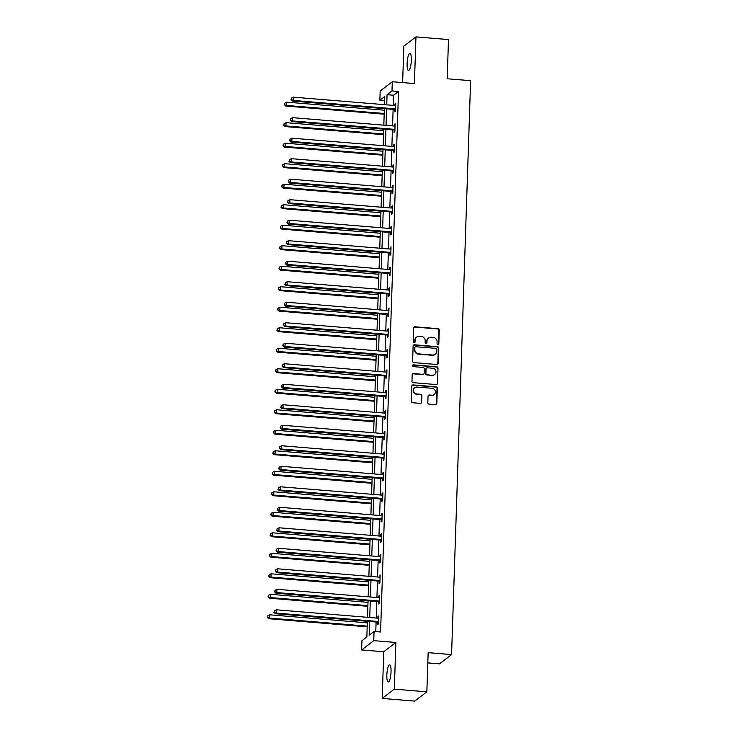 <?xml version="1.0" encoding="UTF-8"?>
<svg xmlns="http://www.w3.org/2000/svg" width="738" height="738" viewBox="0 0 738 738"><rect width="100%" height="100%" fill="white"/><g stroke="black" fill="none" stroke-linecap="round" stroke-linejoin="round"><path stroke-width="1.11" d="M437.883 344.637A0.922 0.876 52.6 0 0 438.815 343.807L439.267 330.098A1.319 1.255 52.6 0 0 438.031 328.696L415.042 326.805A1.319 1.255 52.6 0 0 413.723 327.986L413.271 341.703A0.922 0.876 52.6 0 0 414.719 342.506A0.922 0.876 52.6 0 0 415.06 341.842L415.116 340.07A4.216 4.013 52.6 0 1 419.341 336.279L421.25 336.436A4.216 4.013 52.6 0 1 425.208 340.901L425.143 342.681A0.922 0.876 52.6 0 0 426.601 343.484A0.922 0.876 52.6 0 0 426.933 342.829L426.988 341.048A4.216 4.013 52.6 0 1 431.213 337.257L433.132 337.414A4.216 4.013 52.6 0 1 437.081 341.879L437.025 343.659A0.922 0.876 52.6 0 0 437.883 344.637M438.298 344.563A0.922 0.876 52.6 0 0 438.483 344.056L438.935 330.347A1.319 1.255 52.6 0 0 437.708 328.945L414.719 327.054A1.319 1.255 52.6 0 0 414.046 327.192M414.544 342.607A0.922 0.876 52.6 0 0 414.728 342.1L415.116 340.07M426.416 343.585A0.922 0.876 52.6 0 0 426.61 343.078L426.988 341.048M391.039 671.801A8.588 2.002 -85.3 0 0 389.646 664.846A8.588 2.002 -85.3 0 0 386.841 675.012A8.588 2.002 -85.3 0 0 388.234 681.977A8.588 2.002 -85.3 0 0 391.039 671.801M411.324 60.304A8.588 2.002 -85.3 0 0 409.931 53.348A8.588 2.002 -85.3 0 0 407.127 63.514A8.588 2.002 -85.3 0 0 408.52 70.47A8.588 2.002 -85.3 0 0 411.324 60.304M427.828 402.699A1.319 1.255 52.6 0 0 429.064 404.101L435.512 404.627A1.319 1.255 52.6 0 0 436.831 403.446L437.339 388.216A1.319 1.255 52.6 0 0 436.103 386.823L413.114 384.932A1.319 1.255 52.6 0 0 411.795 386.112L411.287 401.343A1.319 1.255 52.6 0 0 412.524 402.736L420.319 403.382A1.319 1.255 52.6 0 0 421.638 402.192L421.85 395.679A1.319 1.255 52.6 0 0 420.614 394.286L416.758 393.963A3.524 3.358 52.6 0 1 414.728 387.708A3.524 3.358 52.6 0 1 416.979 387.063L432.117 388.308A3.524 3.358 52.6 0 1 434.147 394.562A3.524 3.358 52.6 0 1 431.887 395.208L429.368 395.005A1.319 1.255 52.6 0 0 428.049 396.186L427.828 402.699M426.85 691.829L414.728 701.1L382.201 698.425L394.323 689.144L426.85 691.829L428.151 652.66L451.573 654.588L470.613 80.682L447.191 78.754L448.492 39.575L415.964 36.9L414.415 83.56L392.293 81.743L391.989 90.94L398.502 91.475L380.568 631.996L374.065 631.46L373.76 640.658L361.629 649.938L361.934 640.732L366.851 636.977L367.367 621.295M394.323 689.144L395.872 642.484L373.76 640.658M436.841 364.507A1.319 1.255 52.6 0 0 438.16 363.317L438.667 348.096A1.319 1.255 52.6 0 0 437.431 346.694L414.442 344.803A1.319 1.255 52.6 0 0 413.123 345.993L412.625 361.214A1.319 1.255 52.6 0 0 413.852 362.607L436.841 364.507M438.003 368.161L437.496 383.382A1.319 1.255 52.6 0 1 436.176 384.563L413.188 382.671A1.319 1.255 52.6 0 1 411.952 381.278L412.173 374.766A1.319 1.255 52.6 0 1 413.492 373.576L422.819 374.341A1.319 1.255 52.6 0 0 424.138 373.16L424.276 368.834A1.319 1.255 52.6 0 0 423.04 367.441L413.335 366.638A0.922 0.876 52.6 0 1 412.81 365.006A0.922 0.876 52.6 0 1 413.4 364.84L436.767 366.758A1.319 1.255 52.6 0 1 438.003 368.161L437.496 383.382M415.964 36.9L403.834 46.171L402.625 82.591M427.809 662.899L439.442 663.859L451.573 654.588M398.502 91.475L393.585 95.239L393.243 105.386M393.114 109.362L392.561 125.894M392.431 129.87L391.887 146.392M391.749 150.377L391.205 166.899M391.075 170.884L390.522 187.406M390.393 191.382L389.839 207.913M389.71 211.889L389.166 228.42M389.027 232.396L388.483 248.927M388.354 252.903L387.801 269.435M387.671 273.411L387.118 289.933M386.989 293.918L386.444 310.44M386.306 314.425L385.762 330.947M385.633 334.923L385.079 351.454M384.95 355.43L384.406 371.961M384.267 375.937L383.723 392.468M383.585 396.444L383.04 412.976M382.911 416.952L382.358 433.483M382.229 437.459L381.684 453.981M381.546 457.966L381.002 474.488M380.863 478.473L380.319 494.995M380.19 498.971L379.636 515.502M379.507 519.478L378.963 536.009M378.825 539.985L378.28 556.517M378.151 560.493L377.598 577.024M377.469 581L376.915 597.531M376.786 601.507L376.242 618.029M376.103 622.014L375.79 631.599M394.784 109.676L394.71 111.798L395.531 111.17L395.789 103.283L394.968 103.91L394.913 105.525M394.101 130.174L394.027 132.305L394.848 131.678L395.107 123.79L394.286 124.418L394.24 126.023M393.419 150.681L393.345 152.812L394.166 152.185L394.433 144.297L393.612 144.925L393.557 146.53M392.736 171.188L392.671 173.319L393.483 172.692L393.751 164.805L392.93 165.432L392.874 167.037M392.062 191.696L391.989 193.826L392.81 193.199L393.068 185.312L392.247 185.939L392.192 187.544M391.38 212.203L391.306 214.334L392.127 213.706L392.385 205.819L391.574 206.446L391.518 208.051M390.697 232.71L390.623 234.832L391.444 234.214L391.712 226.326L390.891 226.944L390.836 228.559M390.015 253.217L389.95 255.339L390.771 254.711L391.029 246.824L390.208 247.451L390.153 249.066M389.341 273.724L389.267 275.846L390.088 275.219L390.347 267.331L389.526 267.959L389.479 269.573M388.658 294.222L388.585 296.353L389.406 295.726L389.664 287.838L388.852 288.466L388.797 290.071M387.976 314.729L387.902 316.86L388.723 316.233L388.991 308.346L388.17 308.973L388.114 310.578M387.293 335.236L387.229 337.367L388.05 336.74L388.308 328.853L387.487 329.48L387.432 331.085M386.62 355.744L386.546 357.875L387.367 357.247L387.625 349.36L386.804 349.987L386.758 351.592M385.937 376.251L385.863 378.382L386.684 377.755L386.943 369.867L386.131 370.494L386.075 372.1M385.254 396.758L385.181 398.88L386.002 398.252L386.269 390.374L385.448 390.992L385.393 392.607M384.572 417.265L384.507 419.387L385.328 418.76L385.587 410.872L384.766 411.5L384.71 413.114M383.898 437.763L383.825 439.894L384.646 439.267L384.904 431.379L384.083 432.007L384.037 433.621M383.216 458.27L383.142 460.401L383.963 459.774L384.221 451.887L383.409 452.514L383.354 454.119M382.533 478.777L382.469 480.908L383.28 480.281L383.548 472.394L382.727 473.021L382.671 474.626M381.85 499.285L381.786 501.416L382.607 500.788L382.865 492.901L382.044 493.528L381.989 495.133M381.177 519.792L381.103 521.923L381.924 521.296L382.183 513.408L381.361 514.035L381.315 515.641M380.494 540.299L380.421 542.421L381.242 541.803L381.509 533.915L380.688 534.543L380.633 536.148M379.812 560.806L379.747 562.928L380.559 562.301L380.826 554.413L380.005 555.041L379.95 556.655M379.129 581.313L379.064 583.435L379.885 582.808L380.144 574.92L379.323 575.548L379.267 577.162M378.456 601.811L378.382 603.942L379.203 603.315L379.461 595.428L378.64 596.055L378.594 597.66M377.773 622.318L377.699 624.449L378.52 623.822L378.788 615.935L377.967 616.562L377.911 618.167M395.872 642.484L383.751 651.755L382.201 698.425M383.751 651.755L361.629 649.938M384.646 100.608L379.867 100.22L380.171 91.014L392.293 81.743M369.6 621.479L369.148 635.215L374.065 631.46M391.989 90.94L387.072 94.704L386.74 104.851M386.611 108.827L386.057 125.349M385.928 129.334L385.374 145.856M385.245 149.842L384.701 166.364M384.563 170.34L384.018 186.871M383.889 190.847L383.336 207.378M383.206 211.354L382.653 227.885M382.524 231.861L381.98 248.392M381.841 252.368L381.297 268.9M381.168 272.875L380.614 289.397M380.485 293.383L379.941 309.905M379.802 313.89L379.258 330.412M379.12 334.388L378.576 350.919M378.446 354.895L377.893 371.426M377.764 375.402L377.219 391.933M377.081 395.909L376.537 412.441M376.408 416.416L375.854 432.938M375.725 436.924L375.172 453.446M375.042 457.431L374.498 473.953M374.36 477.929L373.815 494.46M373.686 498.436L373.133 514.967M373.004 518.943L372.45 535.474M372.321 539.45L371.777 555.982M371.638 559.957L371.094 576.489M370.965 580.465L370.411 596.987M370.282 600.972L369.729 617.494M384.507 104.667L384.784 96.457L379.867 100.22M367.506 617.309L368.05 600.787M368.179 596.811L368.732 580.28M368.862 576.304L369.415 559.773M369.544 555.797L370.089 539.266M370.227 535.29L370.771 518.759M370.9 514.783L371.454 498.251M371.583 494.275L372.136 477.754M372.266 473.768L372.81 457.246M372.948 453.261L373.493 436.739M373.622 432.763L374.175 416.232M374.304 412.256L374.858 395.725M374.987 391.749L375.531 375.218M375.67 371.242L376.214 354.71M376.343 350.734L376.897 334.203M377.026 330.227L377.57 313.705M377.708 309.72L378.253 293.198M378.391 289.213L378.935 272.691M379.064 268.715L379.618 252.184M379.747 248.208L380.291 231.677M380.43 227.701L380.974 211.169M381.103 207.194L381.657 190.662M381.786 186.686L382.339 170.164M382.469 166.179L383.013 149.657M383.151 145.672L383.695 129.15M383.825 125.174L384.378 108.643M393.585 95.239L387.072 94.704M394.968 103.91L395.771 103.975M394.286 124.418L395.088 124.482M393.612 144.925L394.406 144.989M392.93 165.432L393.723 165.496M392.247 185.939L393.05 186.004M391.574 206.446L392.367 206.511M390.891 226.944L391.684 227.018M390.208 247.451L391.002 247.516M389.526 267.959L390.328 268.023M388.852 288.466L389.646 288.53M388.17 308.973L388.963 309.038M387.487 329.48L388.28 329.545M386.804 349.987L387.607 350.052M386.131 370.494L386.924 370.559M385.448 390.992L386.242 391.066M384.766 411.5L385.559 411.564M384.083 432.007L384.885 432.071M383.409 452.514L384.203 452.579M382.727 473.021L383.52 473.086M382.044 493.528L382.837 493.593M381.361 514.035L382.164 514.1M380.688 534.543L381.481 534.607M380.005 555.041L380.799 555.114M379.323 575.548L380.125 575.612M378.64 596.055L379.443 596.12M377.967 616.562L378.76 616.627M428.52 338.041L428.188 338.29A4.216 4.013 52.6 0 0 426.665 341.297M416.638 337.063L416.315 337.312A4.216 4.013 52.6 0 0 414.784 340.319M437.514 364.369A1.319 1.255 52.6 0 0 437.837 363.566L438.344 348.345A1.319 1.255 52.6 0 0 437.108 346.952L414.119 345.052A1.319 1.255 52.6 0 0 413.446 345.19M436.831 349.369A0.922 0.876 52.6 0 0 435.974 348.391L415.789 346.722A0.922 0.876 52.6 0 0 414.867 347.552L414.802 349.425A4.216 4.013 52.6 0 0 418.76 353.889L432.551 355.024A4.216 4.013 52.6 0 0 436.767 351.233L436.831 349.369M415.199 346.897L414.876 347.146A0.922 0.876 52.6 0 0 414.544 347.81L414.867 347.552M435.245 354.249L434.922 354.498A4.216 4.013 52.6 0 1 432.219 355.282L418.428 354.139A4.216 4.013 52.6 0 1 414.479 349.674L414.544 347.81M436.85 384.433A1.319 1.255 52.6 0 0 437.173 383.631M423.658 374.101L423.326 374.351A1.319 1.255 52.6 0 1 422.487 374.6L413.16 373.825A1.319 1.255 52.6 0 0 412.496 373.963M437.671 368.41A1.319 1.255 52.6 0 0 436.444 367.007L413.068 365.089A0.922 0.876 52.6 0 0 412.662 365.153M432.486 375.144A3.524 3.358 52.6 0 0 435.844 370.753A3.524 3.358 52.6 0 0 432.717 368.234L427.385 367.801A1.319 1.255 52.6 0 0 426.066 368.982L425.918 373.308A1.319 1.255 52.6 0 0 427.154 374.701L432.164 375.393A3.524 3.358 52.6 0 0 434.414 374.738L434.747 374.489M426.546 368.041L426.213 368.29A1.319 1.255 52.6 0 0 425.734 369.231L426.066 368.982M432.164 375.393L426.832 374.95A1.319 1.255 52.6 0 1 425.595 373.557L425.734 369.231M434.147 394.562L433.815 394.812A3.524 3.358 52.6 0 1 431.555 395.457L429.036 395.254A1.319 1.255 52.6 0 0 428.372 395.384M414.728 387.708L414.396 387.967A3.524 3.358 52.6 0 0 416.426 394.212L416.758 393.963M420.983 403.243A1.319 1.255 52.6 0 0 421.306 402.441L421.527 395.928A1.319 1.255 52.6 0 0 420.291 394.535L416.426 394.212M436.176 404.498A1.319 1.255 52.6 0 0 436.509 403.695L437.007 388.474A1.319 1.255 52.6 0 0 435.78 387.072L412.791 385.181A1.319 1.255 52.6 0 0 412.118 385.31M384.323 110.202L286.741 102.158L286.63 105.451L285.809 106.069L384.194 114.178M284.72 104.51L284.767 103.191L284.398 104.759L286.63 105.451L384.212 113.486M284.767 103.191L286.741 102.158M285.809 106.069L284.398 104.759M395.596 109.049L395.411 108.956A1.347 1.273 52.6 0 0 394.931 108.818L293.18 100.433L293.29 97.148L395.033 105.534A1.347 1.273 52.6 0 0 395.522 105.479L395.716 105.414M395.568 110.063L394.59 109.575A1.347 1.273 52.6 0 0 394.11 109.445L292.368 101.06L293.18 100.433L291.279 99.501L291.326 98.182L291.279 99.501M290.947 99.75L292.368 101.06M293.29 97.148L291.326 98.182M383.649 130.709L286.058 122.665L285.947 125.949L285.126 126.576L383.511 134.685M284.047 125.017L284.084 123.698L283.715 125.266L285.947 125.949L383.539 133.993M284.084 123.698L286.058 122.665M285.126 126.576L283.715 125.266M382.967 151.216L285.375 143.172L285.265 146.456L284.444 147.083L382.828 155.192M283.364 145.524L283.41 144.205L283.032 145.773L285.265 146.456L382.856 154.5M283.41 144.205L285.375 143.172M284.444 147.083L283.032 145.773M394.922 129.556L394.729 129.454A1.347 1.273 52.6 0 0 394.249 129.325L292.506 120.94L292.608 117.656L394.36 126.041A1.347 1.273 52.6 0 0 394.848 125.986L395.042 125.921M394.885 130.571L393.907 130.082A1.347 1.273 52.6 0 0 393.428 129.953L291.685 121.567L292.506 120.94L290.597 120.008L290.643 118.689L290.597 120.008M290.274 120.257L291.685 121.567M292.608 117.656L290.643 118.689M394.24 150.054L394.046 149.962A1.347 1.273 52.6 0 0 393.566 149.832L291.824 141.447L291.934 138.163L393.677 146.539A1.347 1.273 52.6 0 0 394.166 146.484L394.36 146.428M394.203 151.078L393.234 150.589A1.347 1.273 52.6 0 0 392.745 150.46L291.003 142.074L291.824 141.447L289.914 140.506L289.96 139.196L289.914 140.506M289.591 140.764L291.003 142.074M291.934 138.163L289.96 139.196M382.284 171.714L284.693 163.679L284.591 166.963L283.77 167.591L382.155 175.699M282.682 166.032L282.728 164.712L282.359 166.281L284.591 166.963L382.173 175.007M282.728 164.712L284.693 163.679M283.77 167.591L282.359 166.281M381.601 192.221L284.019 184.186L283.909 187.47L283.088 188.098L381.472 196.207M281.999 186.529L282.045 185.22L281.676 186.788L283.909 187.47L381.491 195.515M282.045 185.22L284.019 184.186M283.088 188.098L281.676 186.788M380.928 212.728L283.337 204.694L283.226 207.978L282.405 208.605L380.79 216.704M281.326 207.037L281.363 205.727L280.994 207.286L283.226 207.978L380.817 216.013M281.363 205.727L283.337 204.694M282.405 208.605L280.994 207.286M393.557 170.561L393.372 170.469A1.347 1.273 52.6 0 0 392.884 170.34L291.141 161.954L291.252 158.67L392.994 167.046A1.347 1.273 52.6 0 0 393.483 166.991L393.677 166.936M393.52 171.576L392.551 171.096A1.347 1.273 52.6 0 0 392.072 170.958L290.32 162.581L291.141 161.954L289.241 161.013L289.278 159.703L289.241 161.013M288.909 161.262L290.32 162.581M291.252 158.67L289.278 159.703M392.874 191.068L392.69 190.976A1.347 1.273 52.6 0 0 392.21 190.838L290.458 182.461L290.569 179.168L392.312 187.553A1.347 1.273 52.6 0 0 392.8 187.498L392.994 187.434M392.847 192.083L391.869 191.603A1.347 1.273 52.6 0 0 391.389 191.465L289.647 183.089L290.458 182.461L288.558 181.52L288.604 180.21L288.558 181.52M288.226 181.769L289.647 183.089M290.569 179.168L288.604 180.21M392.201 211.575L392.007 211.483A1.347 1.273 52.6 0 0 391.527 211.345L289.785 202.968L289.886 199.675L391.638 208.061A1.347 1.273 52.6 0 0 392.127 208.005L392.321 207.941M392.164 212.59L391.186 212.11A1.347 1.273 52.6 0 0 390.706 211.972L288.964 203.596L289.785 202.968L287.875 202.028L287.921 200.708L287.875 202.028M287.552 202.277L288.964 203.596M289.886 199.675L287.921 200.708M391.518 232.083L391.325 231.99A1.347 1.273 52.6 0 0 390.845 231.852L289.102 223.466L289.213 220.182L390.956 228.568A1.347 1.273 52.6 0 0 391.444 228.512L391.638 228.448M391.481 233.097L390.513 232.618A1.347 1.273 52.6 0 0 390.024 232.479L288.281 224.094L289.102 223.466L287.193 222.535L287.239 221.216L287.193 222.535M286.87 222.784L288.281 224.094M289.213 220.182L287.239 221.216M390.836 252.59L390.651 252.497A1.347 1.273 52.6 0 0 390.162 252.359L288.42 243.974L288.53 240.689L390.273 249.075A1.347 1.273 52.6 0 0 390.762 249.02L390.956 248.955M390.808 253.604L389.83 253.125A1.347 1.273 52.6 0 0 389.35 252.986L287.599 244.601L288.42 243.974L286.519 243.042L286.556 241.723L286.519 243.042M286.187 243.291L287.599 244.601M288.53 240.689L286.556 241.723M390.153 273.097L389.968 272.995A1.347 1.273 52.6 0 0 389.489 272.866L287.737 264.481L287.848 261.197L389.599 269.582A1.347 1.273 52.6 0 0 390.088 269.527L390.273 269.462M390.125 274.112L389.147 273.623A1.347 1.273 52.6 0 0 388.668 273.494L286.925 265.108L287.737 264.481L285.837 263.549L285.883 262.23L285.837 263.549M285.505 263.798L286.925 265.108M287.848 261.197L285.883 262.23M389.479 293.595L389.286 293.503A1.347 1.273 52.6 0 0 388.806 293.373L287.064 284.988L287.174 281.704L388.917 290.08A1.347 1.273 52.6 0 0 389.406 290.034L389.599 289.969M389.443 294.619L388.465 294.13A1.347 1.273 52.6 0 0 387.985 294.001L286.243 285.615L287.064 284.988L285.154 284.047L285.2 282.737L285.154 284.047M284.831 284.305L286.243 285.615M287.174 281.704L285.2 282.737M388.797 314.102L388.612 314.01A1.347 1.273 52.6 0 0 388.123 313.881L286.381 305.495L286.492 302.211L388.234 310.587A1.347 1.273 52.6 0 0 388.723 310.532L388.917 310.477M388.76 315.117L387.791 314.637A1.347 1.273 52.6 0 0 387.302 314.508L285.56 306.122L286.381 305.495L284.481 304.554L284.517 303.244L284.481 304.554M284.148 304.812L285.56 306.122M286.492 302.211L284.517 303.244M388.114 334.609L387.93 334.517A1.347 1.273 52.6 0 0 387.441 334.379L285.698 326.002L285.809 322.718L387.551 331.094A1.347 1.273 52.6 0 0 388.04 331.039L388.234 330.984M388.087 335.624L387.109 335.144A1.347 1.273 52.6 0 0 386.629 335.006L284.877 326.63L285.698 326.002L283.798 325.061L283.835 323.751L283.798 325.061M283.466 325.31L284.877 326.63M285.809 322.718L283.835 323.751M387.432 355.116L387.247 355.024A1.347 1.273 52.6 0 0 386.767 354.886L285.016 346.509L285.126 343.216L386.878 351.602A1.347 1.273 52.6 0 0 387.367 351.546L387.561 351.482M387.404 356.131L386.426 355.651A1.347 1.273 52.6 0 0 385.946 355.513L284.204 347.137L285.016 346.509L283.115 345.569L283.161 344.259L283.115 345.569M282.783 345.818L284.204 347.137M285.126 343.216L283.161 344.259M386.758 375.624L386.564 375.531A1.347 1.273 52.6 0 0 386.085 375.393L284.342 367.017L284.453 363.723L386.195 372.109A1.347 1.273 52.6 0 0 386.684 372.053L386.878 371.989M386.721 376.638L385.743 376.159A1.347 1.273 52.6 0 0 385.264 376.02L283.521 367.635L284.342 367.017L282.433 366.076L282.479 364.756L282.433 366.076M282.11 366.325L283.521 367.635M284.453 363.723L282.479 364.756M386.075 396.131L385.891 396.038A1.347 1.273 52.6 0 0 385.402 395.9L283.66 387.515L283.77 384.23L385.513 392.616A1.347 1.273 52.6 0 0 386.002 392.561L386.195 392.496M386.039 397.145L385.07 396.666A1.347 1.273 52.6 0 0 384.581 396.527L282.839 388.142L283.66 387.515L281.759 386.583L281.796 385.264L281.759 386.583M281.427 386.832L282.839 388.142M283.77 384.23L281.796 385.264M385.393 416.638L385.208 416.546A1.347 1.273 52.6 0 0 384.729 416.407L282.977 408.022L283.088 404.738L384.83 413.123A1.347 1.273 52.6 0 0 385.319 413.068L385.513 413.003M385.365 417.653L384.387 417.164A1.347 1.273 52.6 0 0 383.908 417.035L282.156 408.649L282.977 408.022L281.077 407.09L281.123 405.771L281.077 407.09M280.744 407.339L282.156 408.649M283.088 404.738L281.123 405.771M384.71 437.145L384.526 437.044A1.347 1.273 52.6 0 0 384.046 436.914L282.303 428.529L282.405 425.245L384.157 433.63A1.347 1.273 52.6 0 0 384.646 433.575L384.839 433.51M384.683 438.16L383.705 437.671A1.347 1.273 52.6 0 0 383.225 437.542L281.482 429.156L282.303 428.529L280.394 427.597L280.44 426.278L280.394 427.597M280.071 427.846L281.482 429.156M282.405 425.245L280.44 426.278M384.037 457.643L383.843 457.551A1.347 1.273 52.6 0 0 383.363 457.422L281.621 449.036L281.731 445.752L383.474 454.128A1.347 1.273 52.6 0 0 383.963 454.073L384.157 454.018M384 458.667L383.031 458.178A1.347 1.273 52.6 0 0 382.542 458.049L280.8 449.663L281.621 449.036L279.711 448.095L279.757 446.785L279.711 448.095M279.388 448.353L280.8 449.663M281.731 445.752L279.757 446.785M383.354 478.15L383.17 478.058A1.347 1.273 52.6 0 0 382.681 477.929L280.938 469.543L281.049 466.259L382.791 474.635A1.347 1.273 52.6 0 0 383.28 474.58L383.474 474.525M383.317 479.165L382.349 478.685A1.347 1.273 52.6 0 0 381.86 478.547L280.117 470.171L280.938 469.543L279.038 468.602L279.075 467.292L279.038 468.602M278.706 468.851L280.117 470.171M281.049 466.259L279.075 467.292M382.671 498.657L382.487 498.565A1.347 1.273 52.6 0 0 382.007 498.427L280.255 490.05L280.366 486.766L382.109 495.143A1.347 1.273 52.6 0 0 382.598 495.087L382.791 495.032M382.644 499.672L381.666 499.192A1.347 1.273 52.6 0 0 381.186 499.054L279.434 490.678L280.255 490.05L278.355 489.11L278.401 487.8L278.355 489.11M278.023 489.359L279.434 490.678M280.366 486.766L278.401 487.8M381.998 519.165L381.804 519.072A1.347 1.273 52.6 0 0 381.325 518.934L279.582 510.558L279.684 507.264L381.435 515.65A1.347 1.273 52.6 0 0 381.924 515.594L382.118 515.53M381.961 520.179L380.983 519.7A1.347 1.273 52.6 0 0 380.504 519.561L278.761 511.185L279.582 510.558L277.673 509.617L277.719 508.307L277.673 509.617M277.35 509.866L278.761 511.185M279.684 507.264L277.719 508.307M381.315 539.672L381.122 539.579A1.347 1.273 52.6 0 0 380.642 539.441L278.899 531.056L279.01 527.771L380.753 536.157A1.347 1.273 52.6 0 0 381.242 536.102L381.435 536.037M381.278 540.686L380.31 540.207A1.347 1.273 52.6 0 0 379.821 540.068L278.078 531.683L278.899 531.056L276.99 530.124L277.036 528.805L276.99 530.124M276.667 530.373L278.078 531.683M279.01 527.771L277.036 528.805M380.245 233.236L282.654 225.201L282.543 228.485L281.722 229.112L380.116 237.212M280.643 227.544L280.689 226.234L280.311 227.793L282.543 228.485L380.135 236.52M280.689 226.234L282.654 225.201M281.722 229.112L280.311 227.793M379.563 253.743L281.971 245.699L281.87 248.992L281.049 249.619L379.433 257.719M279.96 248.051L280.006 246.741L279.637 248.3L281.87 248.992L379.452 257.027M280.006 246.741L281.971 245.699M281.049 249.619L279.637 248.3M378.88 274.25L281.298 266.206L281.187 269.499L280.366 270.117L378.751 278.226M279.278 268.558L279.324 267.239L278.955 268.807L281.187 269.499L378.779 277.534M279.324 267.239L281.298 266.206M280.366 270.117L278.955 268.807M378.207 294.757L280.615 286.713L280.505 289.997L279.684 290.624L378.068 298.733M278.604 289.065L278.641 287.746L278.272 289.314L280.505 289.997L378.096 298.041M278.641 287.746L280.615 286.713M279.684 290.624L278.272 289.314M377.524 315.264L279.933 307.22L279.822 310.504L279.001 311.132L377.395 319.24M277.922 309.573L277.968 308.253L277.589 309.822L279.822 310.504L377.413 318.548M277.968 308.253L279.933 307.22M279.001 311.132L277.589 309.822M376.841 335.762L279.25 327.727L279.149 331.011L278.327 331.639L376.712 339.748M277.239 330.08L277.285 328.761L276.916 330.329L279.149 331.011L376.731 339.056M277.285 328.761L279.25 327.727M278.327 331.639L276.916 330.329M376.159 356.269L278.577 348.235L278.466 351.519L277.645 352.146L376.029 360.255M276.556 350.578L276.602 349.268L276.233 350.836L278.466 351.519L376.057 359.563M276.602 349.268L278.577 348.235M277.645 352.146L276.233 350.836M375.485 376.777L277.894 368.742L277.783 372.026L276.962 372.653L375.347 380.753M275.883 371.085L275.92 369.775L275.551 371.334L277.783 372.026L375.374 380.061M275.92 369.775L277.894 368.742M276.962 372.653L275.551 371.334M374.803 397.284L277.211 389.249L277.101 392.533L276.289 393.16L374.673 401.26M275.2 391.592L275.246 390.282L274.868 391.841L277.101 392.533L374.692 400.568M275.246 390.282L277.211 389.249M276.289 393.16L274.868 391.841M374.12 417.791L276.529 409.747L276.427 413.04L275.606 413.667L373.991 421.767M274.518 412.099L274.564 410.789L274.195 412.348L276.427 413.04L374.009 421.075M274.564 410.789L276.529 409.747M275.606 413.667L274.195 412.348M373.437 438.298L275.855 430.254L275.744 433.538L274.923 434.165L373.308 442.274M273.835 432.606L273.881 431.287L273.512 432.855L275.744 433.538L373.336 441.582M273.881 431.287L275.855 430.254M274.923 434.165L273.512 432.855M372.764 458.805L275.173 450.761L275.062 454.045L274.241 454.673L372.625 462.781M273.161 453.114L273.198 451.794L272.829 453.363L275.062 454.045L372.653 462.089M273.198 451.794L275.173 450.761M274.241 454.673L272.829 453.363M372.081 479.313L274.49 471.268L274.379 474.552L273.567 475.18L371.952 483.289M272.479 473.621L272.525 472.302L272.147 473.87L274.379 474.552L371.97 482.597M272.525 472.302L274.49 471.268M273.567 475.18L272.147 473.87M371.399 499.81L273.807 491.776L273.706 495.06L272.885 495.687L371.269 503.796M271.796 494.119L271.842 492.809L271.473 494.377L273.706 495.06L371.288 503.104M271.842 492.809L273.807 491.776M272.885 495.687L271.473 494.377M370.716 520.318L273.134 512.283L273.023 515.567L272.202 516.194L370.587 524.303M271.114 514.626L271.16 513.316L270.791 514.884L273.023 515.567L370.614 523.602M271.16 513.316L273.134 512.283M272.202 516.194L270.791 514.884M370.042 540.825L272.451 532.79L272.34 536.074L271.519 536.701L369.904 544.801M270.44 535.133L270.477 533.823L270.108 535.382L272.34 536.074L369.932 544.109M270.477 533.823L272.451 532.79M271.519 536.701L270.108 535.382M369.36 561.332L271.769 553.288L271.658 556.581L270.846 557.208L369.231 565.308M269.757 555.64L269.804 554.33L269.425 555.889L271.658 556.581L369.249 564.616M269.804 554.33L271.769 553.288M270.846 557.208L269.425 555.889M368.677 581.839L271.095 573.795L270.984 577.088L270.163 577.706L368.548 585.815M269.075 576.147L269.121 574.828L268.752 576.396L270.984 577.088L368.566 585.123M269.121 574.828L271.095 573.795M270.163 577.706L268.752 576.396M367.994 602.346L270.412 594.302L270.302 597.586L269.481 598.214L367.865 606.322M268.401 596.655L268.438 595.335L268.069 596.904L270.302 597.586L367.893 605.63M268.438 595.335L270.412 594.302M269.481 598.214L268.069 596.904M367.321 622.854L269.73 614.809L269.619 618.093L268.798 618.721L367.183 626.83M267.719 617.162L267.756 615.843L267.387 617.411L269.619 618.093L367.21 626.138M267.756 615.843L269.73 614.809M268.798 618.721L267.387 617.411M380.633 560.179L380.448 560.087A1.347 1.273 52.6 0 0 379.959 559.948L278.217 551.563L278.327 548.279L380.07 556.664A1.347 1.273 52.6 0 0 380.559 556.609L380.753 556.544M380.596 561.194L379.627 560.714A1.347 1.273 52.6 0 0 379.147 560.576L277.396 552.19L278.217 551.563L276.316 550.631L276.353 549.312L276.316 550.631M275.984 550.88L277.396 552.19M278.327 548.279L276.353 549.312M379.95 580.686L379.766 580.594A1.347 1.273 52.6 0 0 379.286 580.455L277.534 572.07L277.645 568.786L379.387 577.171A1.347 1.273 52.6 0 0 379.876 577.116L380.07 577.051M379.922 581.701L378.945 581.212A1.347 1.273 52.6 0 0 378.465 581.083L276.722 572.697L277.534 572.07L275.634 571.138L275.68 569.819L275.634 571.138M275.302 571.387L276.722 572.697M277.645 568.786L275.68 569.819M379.277 601.193L379.083 601.092A1.347 1.273 52.6 0 0 378.603 600.963L276.861 592.577L276.962 589.293L378.714 597.679A1.347 1.273 52.6 0 0 379.203 597.623L379.397 597.559M379.24 602.208L378.262 601.719A1.347 1.273 52.6 0 0 377.782 601.59L276.04 593.204L276.861 592.577L274.951 591.645L274.997 590.326L274.951 591.645M274.628 591.894L276.04 593.204M276.962 589.293L274.997 590.326M378.594 621.691L378.4 621.599A1.347 1.273 52.6 0 0 377.921 621.47L276.178 613.084L276.289 609.8L378.031 618.176A1.347 1.273 52.6 0 0 378.52 618.121L378.714 618.066M378.557 622.715L377.588 622.226A1.347 1.273 52.6 0 0 377.1 622.097L275.357 613.712L276.178 613.084L274.268 612.143L274.315 610.833L274.268 612.143M273.946 612.402L275.357 613.712M276.289 609.8L274.315 610.833M395.411 108.956L394.59 109.575M394.931 108.818L394.11 109.445M394.729 129.454L393.907 130.082M394.249 129.325L393.428 129.953M394.046 149.962L393.234 150.589M393.566 149.832L392.745 150.46M393.372 170.469L392.551 171.096M392.884 170.34L392.072 170.958M392.69 190.976L391.869 191.603M392.21 190.838L391.389 191.465M392.007 211.483L391.186 212.11M391.527 211.345L390.706 211.972M391.325 231.99L390.513 232.618M390.845 231.852L390.024 232.479M390.651 252.497L389.83 253.125M390.162 252.359L389.35 252.986M389.968 272.995L389.147 273.623M389.489 272.866L388.668 273.494M389.286 293.503L388.465 294.13M388.806 293.373L387.985 294.001M388.612 314.01L387.791 314.637M388.123 313.881L387.302 314.508M387.93 334.517L387.109 335.144M387.441 334.379L386.629 335.006M387.247 355.024L386.426 355.651M386.767 354.886L385.946 355.513M386.564 375.531L385.743 376.159M386.085 375.393L385.264 376.02M385.891 396.038L385.07 396.666M385.402 395.9L384.581 396.527M385.208 416.546L384.387 417.164M384.729 416.407L383.908 417.035M384.526 437.044L383.705 437.671M384.046 436.914L383.225 437.542M383.843 457.551L383.031 458.178M383.363 457.422L382.542 458.049M383.17 478.058L382.349 478.685M382.681 477.929L381.86 478.547M382.487 498.565L381.666 499.192M382.007 498.427L381.186 499.054M381.804 519.072L380.983 519.7M381.325 518.934L380.504 519.561M381.122 539.579L380.31 540.207M380.642 539.441L379.821 540.068M380.448 560.087L379.627 560.714M379.959 559.948L379.147 560.576M379.766 580.594L378.945 581.212M379.286 580.455L378.465 581.083M379.083 601.092L378.262 601.719M378.603 600.963L377.782 601.59M378.4 621.599L377.588 622.226M377.921 621.47L377.1 622.097"/></g></svg>
